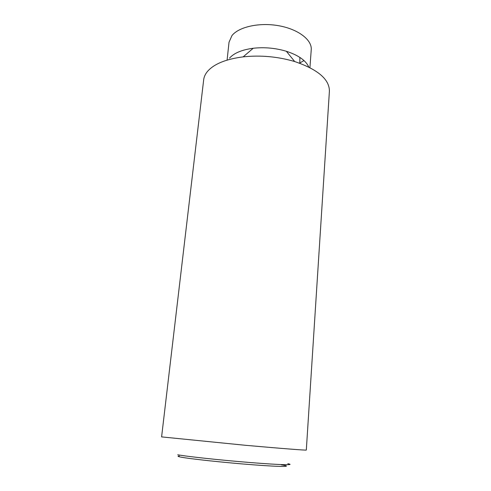 <?xml version="1.0" encoding="UTF-8"?>
<svg xmlns="http://www.w3.org/2000/svg" width="491" height="491" viewBox="0 0 491 491"><rect width="100%" height="100%" fill="white"/><g stroke="black" fill="none" stroke-linecap="round" stroke-linejoin="round"><path stroke-width="0.74" d="M229.549 58.085C234.097 53.028 241.983 49.757 253.215 48.259C264.465 47.032 275.512 48.032 286.357 51.273C298.424 55.25 305.893 60.51 308.784 67.064M227.088 60.105L229.033 42.214L231.979 35.548C238.97 26.76 259.702 22.205 279.054 25.79C298.442 29.3 312.129 40.017 311.239 49.695L309.925 67.641M207.46 71.471C213.904 64.002 225.805 59.129 243.162 56.858C260.647 55.023 277.826 56.588 294.692 61.547C317.916 69.477 329.479 79.364 329.4 91.203L306.31 450.069C306.771 450.456 281.171 448.479 245.518 445.3L161.6 436.898L203.679 79.763C204.017 76.878 205.275 74.116 207.46 71.471M177.736 454.77C186.445 456.47 220.932 460.196 250.809 462.583C280.772 464.989 296.276 465.321 287.794 463.694M179.295 455.967C177.22 456.102 177.711 456.477 180.762 457.084C189.52 458.87 225.541 462.737 254.221 464.891C283.012 467.07 293.943 466.831 281.202 464.811M304.003 60.577L299.823 62.971M299.792 63.247L299.884 57.41M253.215 48.259L243.162 56.858M286.357 51.273L294.692 61.547"/></g></svg>
